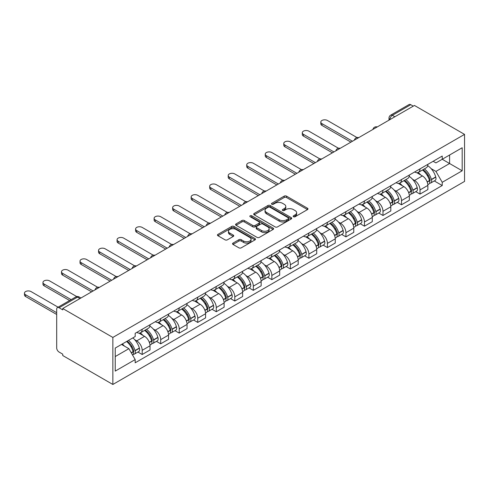 <?xml version="1.0" encoding="UTF-8"?>
<svg xmlns="http://www.w3.org/2000/svg" width="489" height="489" viewBox="0 0 489 489"><rect width="100%" height="100%" fill="white"/><g stroke="black" fill="none" stroke-linecap="round" stroke-linejoin="round"><path stroke-width="0.73" d="M293.486 216.737A1.155 0.666 0 0 0 295.118 216.737L307.502 209.585A1.65 0.954 0 0 0 307.984 208.913A1.65 0.954 0 0 0 307.502 208.241L286.517 196.132A1.65 0.954 0 0 0 284.188 196.132L271.805 203.277A1.155 0.666 0 0 0 271.468 203.748A1.155 0.666 0 0 0 271.805 204.219A1.155 0.666 0 0 0 273.437 204.219L275.038 203.296A5.275 3.044 0 0 1 282.501 203.296L284.25 204.304A5.275 3.044 0 0 1 285.79 206.456A5.275 3.044 0 0 1 284.25 208.614L282.648 209.536A1.155 0.666 0 0 0 282.306 210.007A1.155 0.666 0 0 0 282.648 210.478A1.155 0.666 0 0 0 284.274 210.478L285.882 209.555A5.275 3.044 0 0 1 293.339 209.555L295.087 210.563A5.275 3.044 0 0 1 296.634 212.715A5.275 3.044 0 0 1 295.087 214.867L293.486 215.796A1.155 0.666 0 0 0 293.143 216.266A1.155 0.666 0 0 0 293.486 216.737L293.486 215.796M233.027 243.094A1.65 0.954 0 0 0 232.544 243.766A1.65 0.954 0 0 0 233.027 244.445L238.913 247.837A1.65 0.954 0 0 0 241.242 247.837L254.995 239.903A1.65 0.954 0 0 0 255.478 239.225A1.65 0.954 0 0 0 254.995 238.553L234.017 226.444A1.65 0.954 0 0 0 231.682 226.444L217.929 234.384A1.65 0.954 0 0 0 217.452 235.056A1.65 0.954 0 0 0 217.929 235.729L225.044 239.83A1.65 0.954 0 0 0 227.373 239.83L233.259 236.438A1.65 0.954 0 0 0 233.742 235.759A1.65 0.954 0 0 0 233.259 235.087L229.732 233.051A4.407 2.543 0 0 1 228.442 231.254A4.407 2.543 0 0 1 231.163 228.901A4.407 2.543 0 0 1 235.967 229.451L249.781 237.428A4.407 2.543 0 0 1 251.071 239.225A4.407 2.543 0 0 1 248.351 241.578A4.407 2.543 0 0 1 243.54 241.028L241.242 239.696A1.65 0.954 0 0 0 238.913 239.696L233.027 243.094L233.027 244.445M112.855 337.434L62.745 308.51L414.446 105.459L464.55 134.383L112.855 337.434L112.855 384.464L464.55 181.413L464.55 134.383M275.154 226.914A1.65 0.954 0 0 0 277.489 226.914L291.242 218.974A1.65 0.954 0 0 0 291.725 218.302A1.65 0.954 0 0 0 291.242 217.629L270.264 205.514A1.65 0.954 0 0 0 267.929 205.514L254.176 213.455A1.65 0.954 0 0 0 253.693 214.127A1.65 0.954 0 0 0 254.176 214.799L275.154 226.914M250.619 216.988A1.155 0.666 0 0 1 251.786 217.147L251.786 215.777L273.119 228.094A1.65 0.954 0 0 1 273.602 228.766A1.65 0.954 0 0 1 273.119 229.439L259.366 237.379A1.65 0.954 0 0 1 257.037 237.379L236.053 225.264L241.939 221.89L241.939 220.521L236.053 223.919A1.65 0.954 0 0 0 235.57 224.592A1.65 0.954 0 0 0 236.053 225.264L236.053 223.919M241.939 221.89A1.65 0.954 0 0 1 244.274 221.89L244.274 220.521A1.65 0.954 0 0 0 241.939 220.521M244.274 220.521L252.782 225.435A1.65 0.954 0 0 0 255.111 225.435L259.017 223.18A1.65 0.954 0 0 0 259.5 222.507A1.65 0.954 0 0 0 259.017 221.835L250.16 216.719A1.155 0.666 0 0 1 249.818 216.248A1.155 0.666 0 0 1 250.533 215.631A1.155 0.666 0 0 1 251.786 215.777M62.745 308.51L62.745 309.879L59.065 307.752A3.356 1.938 -120 0 0 57.384 307.587A3.356 1.938 -120 0 0 56.687 309.127L56.687 347.923A3.356 1.938 -120 0 0 59.065 352.037L62.745 354.164L62.745 355.534L112.855 384.464M394.849 116.767L392.355 115.331A3.356 1.938 60 0 0 390.68 115.159L409.085 104.536A3.356 1.938 60 0 1 410.76 104.701L392.355 115.331A3.356 1.938 120 0 0 389.984 119.444L389.984 119.579M413.254 106.144L410.76 104.701M420.02 168.87A7.726 4.462 60 0 1 418.425 172.336L426.261 167.813A7.726 4.462 -120 0 0 427.863 164.341M412.588 179.31L414.562 180.453A7.726 4.462 60 0 1 420.027 189.915L427.863 185.386A7.726 4.462 -120 0 0 422.398 175.93L416.787 172.69M427.863 185.386L427.863 189.573L420.027 194.096L415.772 191.639M418.425 172.336A7.726 4.462 60 0 1 414.623 171.987M420.027 189.915L420.027 194.096M401.5 179.561A7.726 4.462 60 0 1 399.904 183.027L407.74 178.503A7.726 4.462 -120 0 0 409.336 175.038M397.251 202.336L401.5 204.787L409.336 200.264L409.336 196.083A7.726 4.462 -120 0 0 403.877 186.621L398.266 183.387M399.904 183.027A7.726 4.462 60 0 1 396.096 182.678M394.061 190.007L396.041 191.144A7.726 4.462 60 0 1 401.5 200.606L401.5 204.787M382.979 190.258A7.726 4.462 60 0 1 381.377 193.723L389.213 189.2A7.726 4.462 -120 0 0 390.815 185.728M378.731 213.027L382.979 215.484L390.815 210.961L390.815 206.78A7.726 4.462 -120 0 0 385.35 197.318L379.745 194.078M381.377 193.723A7.726 4.462 60 0 1 377.575 193.375M375.54 200.698L377.514 201.841A7.726 4.462 60 0 1 382.979 211.303L382.979 215.484M364.458 200.948A7.726 4.462 60 0 1 362.856 204.414L370.693 199.891A7.726 4.462 -120 0 0 372.294 196.425M360.204 223.724L364.458 226.175L372.294 221.651L372.294 217.471A7.726 4.462 -120 0 0 366.829 208.008L361.218 204.775M362.856 204.414A7.726 4.462 60 0 1 359.054 204.066M357.019 211.395L358.993 212.538A7.726 4.462 60 0 1 364.458 221.994L364.458 226.175M345.931 211.645A7.726 4.462 60 0 1 344.335 215.111L352.172 210.588A7.726 4.462 -120 0 0 353.767 207.122M341.683 234.42L345.931 236.872L353.767 232.348L353.767 228.167A7.726 4.462 -120 0 0 348.309 218.705L342.697 215.466M344.335 215.111A7.726 4.462 60 0 1 340.527 214.763M338.492 222.092L340.472 223.228A7.726 4.462 60 0 1 345.931 232.691L345.931 236.872M327.41 222.336A7.726 4.462 60 0 1 325.808 225.808L333.645 221.279A7.726 4.462 -120 0 0 335.246 217.813M323.162 245.111L327.41 247.562L335.246 243.039L335.246 238.858A7.726 4.462 -120 0 0 329.782 229.396L324.176 226.162M325.808 225.808A7.726 4.462 60 0 1 322.006 225.46M319.971 232.782L321.945 233.925A7.726 4.462 60 0 1 327.41 243.381L327.41 247.562M308.889 233.033A7.726 4.462 60 0 1 307.288 236.499L315.124 231.975A7.726 4.462 -120 0 0 316.725 228.51M304.635 255.808L308.889 258.259L316.725 253.736L316.725 249.555A7.726 4.462 -120 0 0 311.261 240.093L305.649 236.853M307.288 236.499A7.726 4.462 60 0 1 303.486 236.15M301.45 243.479L303.424 244.616A7.726 4.462 60 0 1 308.889 254.078L308.889 258.259M290.362 243.724A7.726 4.462 60 0 1 288.767 247.196L296.603 242.666A7.726 4.462 -120 0 0 298.198 239.2M286.114 266.499L290.362 268.956L298.198 264.427L298.198 260.246A7.726 4.462 -120 0 0 292.74 250.79L287.129 247.55M288.767 247.196A7.726 4.462 60 0 1 284.959 246.847M282.923 254.17L284.904 255.313A7.726 4.462 60 0 1 290.362 264.769L290.362 268.956M271.841 254.421A7.726 4.462 60 0 1 270.24 257.886L278.076 253.363A7.726 4.462 -120 0 0 279.677 249.897M267.593 277.196L271.841 279.647L279.677 275.124L279.677 270.943A7.726 4.462 -120 0 0 274.213 261.481L268.608 258.241M270.24 257.886A7.726 4.462 60 0 1 266.438 257.538M264.402 264.867L266.377 266.004A7.726 4.462 60 0 1 271.841 275.466L271.841 279.647M253.32 265.117A7.726 4.462 60 0 1 251.719 268.583L259.555 264.06A7.726 4.462 -120 0 0 261.157 260.588M249.066 287.887L253.32 290.344L261.157 285.814L261.157 281.633A7.726 4.462 -120 0 0 255.692 272.177L250.081 268.938M251.719 268.583A7.726 4.462 60 0 1 247.917 268.235M245.881 275.558L247.856 276.701A7.726 4.462 60 0 1 253.32 286.163L253.32 290.344M234.793 275.808A7.726 4.462 60 0 1 233.198 279.274L241.034 274.751A7.726 4.462 -120 0 0 242.63 271.285M230.545 298.583L234.793 301.035L242.63 296.511L242.63 292.33A7.726 4.462 -120 0 0 237.171 282.868L231.56 279.629M233.198 279.274A7.726 4.462 60 0 1 229.39 278.926M227.354 286.254L229.335 287.391A7.726 4.462 60 0 1 234.793 296.854L234.793 301.035M216.272 286.505A7.726 4.462 60 0 1 214.671 289.971L222.507 285.448A7.726 4.462 -120 0 0 224.109 281.976M212.024 309.274L216.272 311.731L224.109 307.208L224.109 303.021A7.726 4.462 -120 0 0 218.644 293.565L213.039 290.325M214.671 289.971A7.726 4.462 60 0 1 210.869 289.622M208.834 296.945L210.808 298.088A7.726 4.462 60 0 1 216.272 307.55L216.272 311.731M197.752 297.196A7.726 4.462 60 0 1 196.15 300.662L203.986 296.138A7.726 4.462 -120 0 0 205.588 292.673M193.497 319.971L197.752 322.422L205.588 317.899L205.588 313.718A7.726 4.462 -120 0 0 200.123 304.256L194.512 301.016M196.15 300.662A7.726 4.462 60 0 1 192.348 300.313M190.313 307.642L192.287 308.779A7.726 4.462 60 0 1 197.752 318.241L197.752 322.422M179.225 307.893A7.726 4.462 60 0 1 177.629 311.359L185.465 306.835A7.726 4.462 -120 0 0 187.061 303.363M174.976 330.662L179.225 333.119L187.061 328.596L187.061 324.415A7.726 4.462 -120 0 0 181.602 314.953L175.991 311.713M177.629 311.359A7.726 4.462 60 0 1 173.821 311.01M171.786 318.333L173.766 319.476A7.726 4.462 60 0 1 179.225 328.938L179.225 333.119M160.704 318.584A7.726 4.462 60 0 1 159.102 322.049L166.938 317.526A7.726 4.462 -120 0 0 168.54 314.06M156.456 341.359L160.704 343.81L168.54 339.287L168.54 335.106A7.726 4.462 -120 0 0 163.075 325.643L157.47 322.41M159.102 322.049A7.726 4.462 60 0 1 155.3 321.701M153.265 329.03L155.239 330.173A7.726 4.462 60 0 1 160.704 339.629L160.704 343.81M142.183 329.28A7.726 4.462 60 0 1 140.581 332.746L148.418 328.223A7.726 4.462 -120 0 0 150.019 324.757M137.929 352.056L142.183 354.507L150.019 349.983L150.019 345.802A7.726 4.462 -120 0 0 144.555 336.34L138.943 333.101M140.581 332.746A7.726 4.462 60 0 1 136.779 332.398M134.744 339.721L136.718 340.864A7.726 4.462 60 0 1 142.183 350.326L142.183 354.507M433.144 161.291L435.937 162.904L462.172 147.751L449.587 155.019L449.587 163.522L435.937 171.407L431.109 168.619M115.227 356.56L128.882 348.681L135.178 359.58L115.227 371.096L115.227 348.064L135.178 336.548L135.178 333.321L442.227 156.046L442.227 159.267L462.172 170.789L442.227 182.305L435.937 171.407M462.172 147.751L462.172 170.789M135.178 359.58L135.178 362.801L442.227 185.527L442.227 182.305M128.882 348.681L121.523 344.427M434.299 180.948L442.227 185.527M293.944 216.902L295.087 216.242A5.275 3.044 0 0 0 296.634 214.084L296.634 212.715M285.79 206.456L285.79 207.831A5.275 3.044 0 0 1 284.25 209.983L283.107 210.643M307.502 208.241L307.502 209.585L286.517 197.501A1.65 0.954 0 0 0 284.188 197.501L272.269 204.384M291.242 217.629L291.242 218.974L270.264 206.89A1.65 0.954 0 0 0 267.929 206.89L254.201 214.812M288.327 218.772A1.155 0.666 0 0 0 288.663 218.302A1.155 0.666 0 0 0 288.327 217.831L269.91 207.195A1.155 0.666 0 0 0 268.278 207.195L266.591 208.173A5.275 3.044 0 0 0 265.044 210.325A5.275 3.044 0 0 0 266.591 212.483L279.176 219.75A5.275 3.044 0 0 0 286.64 219.75L288.327 218.772L288.327 220.142A1.155 0.666 0 0 0 288.663 219.671L288.663 218.302M265.044 210.325L265.044 211.7A5.275 3.044 0 0 0 266.591 213.852L266.591 212.483M288.327 220.142L286.64 221.12A5.275 3.044 0 0 1 279.176 221.12L266.591 213.852M244.274 221.89L252.782 226.804A1.65 0.954 0 0 0 255.111 226.804L259.017 224.549A1.65 0.954 0 0 0 259.5 223.876L259.5 222.507M251.786 217.147L273.094 229.451M261.609 230.533A4.407 2.543 0 0 0 266.413 231.083A4.407 2.543 0 0 0 269.133 228.73A4.407 2.543 0 0 0 267.844 226.933L262.978 224.121A1.65 0.954 0 0 0 260.649 224.121L256.743 226.376A1.65 0.954 0 0 0 256.26 227.049A1.65 0.954 0 0 0 256.743 227.721L261.609 230.533L261.609 231.902A4.407 2.543 0 0 0 266.413 232.452A4.407 2.543 0 0 0 269.133 230.099L269.133 228.73M256.26 227.049L256.26 228.418A1.65 0.954 0 0 0 256.743 229.09L256.743 227.721M261.609 231.902L256.743 229.09M251.071 239.225L251.071 240.6A4.407 2.543 0 0 1 248.351 242.947A4.407 2.543 0 0 1 243.54 242.397L241.242 241.071A1.65 0.954 0 0 0 238.913 241.071L233.045 244.457M228.442 231.254L228.442 232.623A4.407 2.543 0 0 0 229.732 234.427L229.732 233.051M233.235 236.45L229.732 234.427M254.995 238.553L254.995 239.903L234.017 227.813A1.65 0.954 0 0 0 231.682 227.813L217.953 235.741L217.929 234.384M422.936 169.726A10.581 6.106 60 0 1 422.991 169.756A10.581 6.106 60 0 1 429.953 179.249L430.014 179.469A2.06 1.186 60 0 1 429.69 181.089A2.06 1.186 60 0 1 429.642 181.113M356.982 137.543L327.41 120.471A3.863 2.231 -0 0 0 323.198 119.988A3.863 2.231 -0 0 0 320.815 122.048A3.863 2.231 -0 0 0 321.945 123.625L321.945 125.404A3.863 2.231 180 0 1 320.815 123.827L320.815 122.048M422.478 169.995A12.763 7.366 60 0 1 429.489 180.527L429.55 180.747A4.242 2.445 60 0 1 428.884 184.072L427.826 184.683M429.605 183.137A4.242 2.445 -120 0 0 430.785 182.978A4.242 2.445 -120 0 0 431.451 179.646L431.39 179.426A12.763 7.366 -120 0 0 424.379 168.901M427.698 165.698A12.763 7.366 60 0 1 435.723 176.926L435.785 177.146A4.242 2.445 60 0 1 435.118 180.472L430.785 182.978M350.919 142.134L321.945 125.404M418.126 172.483A12.763 7.366 60 0 1 420.791 175.001M352.465 141.242L321.945 123.625M426.995 175.019L428.621 175.954M404.415 180.423A10.581 6.106 60 0 1 404.47 180.453A10.581 6.106 60 0 1 411.432 189.946L411.493 190.166A2.06 1.186 60 0 1 411.17 191.78A2.06 1.186 60 0 1 411.121 191.804M338.461 148.24L308.889 131.162A3.863 2.231 -0 0 0 304.678 130.679A3.863 2.231 -0 0 0 302.294 132.739A3.863 2.231 -0 0 0 303.424 134.316L303.424 136.101A3.863 2.231 180 0 1 302.294 134.524L302.294 132.739M403.951 180.692A12.763 7.366 60 0 1 410.968 191.217L411.029 191.437A4.242 2.445 60 0 1 410.357 194.769L409.305 195.374M411.084 193.827A4.242 2.445 -120 0 0 412.258 193.668A4.242 2.445 -120 0 0 412.93 190.343L412.869 190.123A12.763 7.366 -120 0 0 405.852 179.591M409.177 176.395A12.763 7.366 60 0 1 417.203 187.623L417.264 187.837A4.242 2.445 60 0 1 416.591 191.168L412.258 193.668M332.398 152.825L303.424 136.101M399.599 183.179A12.763 7.366 60 0 1 402.264 185.692M333.938 151.932L303.424 134.316M408.468 185.71L410.1 186.651M385.894 191.113A10.581 6.106 60 0 1 385.949 191.144A10.581 6.106 60 0 1 392.905 200.643L392.973 200.857A2.06 1.186 60 0 1 392.643 202.477A2.06 1.186 60 0 1 392.6 202.501M319.94 158.931L290.362 141.859A3.863 2.231 -0 0 0 286.157 141.376A3.863 2.231 -0 0 0 283.773 143.436A3.863 2.231 -0 0 0 284.904 145.013L284.904 146.792A3.863 2.231 180 0 1 283.773 145.215L283.773 143.436M385.43 191.382A12.763 7.366 60 0 1 392.441 201.914L392.508 202.134A4.242 2.445 60 0 1 391.836 205.459L390.784 206.071M392.563 204.524A4.242 2.445 -120 0 0 393.737 204.365A4.242 2.445 -120 0 0 394.403 201.034L394.342 200.814A12.763 7.366 -120 0 0 387.331 190.288M390.656 187.085A12.763 7.366 60 0 1 398.676 198.314L398.743 198.534A4.242 2.445 60 0 1 398.07 201.865L393.737 204.365M313.871 163.522L284.904 146.792M381.078 193.87A12.763 7.366 60 0 1 383.743 196.389M315.417 162.629L284.904 145.013M389.947 196.407L391.573 197.342M367.367 201.81A10.581 6.106 60 0 1 367.422 201.841A10.581 6.106 60 0 1 374.385 211.334L374.446 211.554A2.06 1.186 60 0 1 374.122 213.167A2.06 1.186 60 0 1 374.073 213.192M301.413 169.628L271.841 152.55A3.863 2.231 -0 0 0 267.63 152.067A3.863 2.231 -0 0 0 265.246 154.127A3.863 2.231 -0 0 0 266.377 155.704L266.377 157.489A3.863 2.231 180 0 1 265.246 155.912L265.246 154.127M366.909 202.079A12.763 7.366 60 0 1 373.92 212.605L373.981 212.825A4.242 2.445 60 0 1 373.315 216.156L372.257 216.761M374.036 215.221A4.242 2.445 -120 0 0 375.216 215.056A4.242 2.445 -120 0 0 375.882 211.731L375.821 211.511A12.763 7.366 -120 0 0 368.81 200.979M372.129 197.782A12.763 7.366 60 0 1 380.155 209.011L380.216 209.225A4.242 2.445 60 0 1 379.55 212.556L375.216 215.056M295.35 174.212L266.377 157.489M362.557 204.567A12.763 7.366 60 0 1 365.222 207.079M296.896 173.326L266.377 155.704M371.426 207.098L373.052 208.039M348.846 212.507A10.581 6.106 60 0 1 348.901 212.538A10.581 6.106 60 0 1 355.864 222.03L355.925 222.25A2.06 1.186 60 0 1 355.601 223.864A2.06 1.186 60 0 1 355.552 223.889M282.893 180.325L253.32 163.247A3.863 2.231 -0 0 0 249.109 162.764A3.863 2.231 -0 0 0 246.725 164.824A3.863 2.231 -0 0 0 247.856 166.401L247.856 168.179A3.863 2.231 180 0 1 246.725 166.608L246.725 164.824M348.382 212.77A12.763 7.366 60 0 1 355.399 223.302L355.46 223.522A4.242 2.445 60 0 1 354.788 226.847L353.736 227.458M355.515 225.912A4.242 2.445 -120 0 0 356.689 225.753A4.242 2.445 -120 0 0 357.361 222.422L357.3 222.208A12.763 7.366 -120 0 0 350.283 211.676M353.608 208.473A12.763 7.366 60 0 1 361.634 219.702L361.695 219.922A4.242 2.445 60 0 1 361.023 223.253L356.689 225.753M276.829 184.909L247.856 168.179M344.03 215.258A12.763 7.366 60 0 1 346.695 217.776M278.369 184.017L247.856 166.401M352.899 217.794L354.531 218.73M330.326 223.198A10.581 6.106 60 0 1 330.381 223.228A10.581 6.106 60 0 1 337.337 232.721L337.404 232.941A2.06 1.186 60 0 1 337.074 234.555A2.06 1.186 60 0 1 337.031 234.579M264.372 191.016L234.793 173.943A3.863 2.231 -0 0 0 230.588 173.454A3.863 2.231 -0 0 0 228.204 175.514A3.863 2.231 -0 0 0 229.335 177.091L229.335 178.876A3.863 2.231 180 0 1 228.204 177.299L228.204 175.514M329.861 223.467A12.763 7.366 60 0 1 336.872 233.993L336.939 234.213A4.242 2.445 60 0 1 336.267 237.544L335.216 238.155M336.994 236.609A4.242 2.445 -120 0 0 338.168 236.45A4.242 2.445 -120 0 0 338.834 233.119L338.773 232.898A12.763 7.366 -120 0 0 331.762 222.367M335.087 219.17A12.763 7.366 60 0 1 343.107 230.398L343.174 230.619A4.242 2.445 60 0 1 342.502 233.944L338.168 236.45M258.302 195.6L229.335 178.876M325.509 225.955A12.763 7.366 60 0 1 328.174 228.467M259.848 194.714L229.335 177.091M334.378 228.485L336.004 229.427M311.799 233.895A10.581 6.106 60 0 1 311.854 233.925A10.581 6.106 60 0 1 318.816 243.418L318.877 243.638A2.06 1.186 60 0 1 318.553 245.252A2.06 1.186 60 0 1 318.504 245.276M245.845 201.712L216.272 184.634A3.863 2.231 -0 0 0 212.061 184.151A3.863 2.231 -0 0 0 209.677 186.211A3.863 2.231 -0 0 0 210.808 187.788L210.808 189.573A3.863 2.231 180 0 1 209.677 187.996L209.677 186.211M311.34 234.158A12.763 7.366 60 0 1 318.351 244.689L318.412 244.91A4.242 2.445 60 0 1 317.746 248.241L316.689 248.846M318.467 247.3A4.242 2.445 -120 0 0 319.647 247.141A4.242 2.445 -120 0 0 320.313 243.809L320.252 243.595A12.763 7.366 -120 0 0 313.241 233.064M316.56 229.867A12.763 7.366 60 0 1 324.586 241.089L324.647 241.309A4.242 2.445 60 0 1 323.981 244.641L319.647 247.141M239.781 206.297L210.808 189.573M306.988 236.645A12.763 7.366 60 0 1 309.653 239.164M241.328 205.404L210.808 187.788M315.857 239.182L317.483 240.123M293.278 244.586A10.581 6.106 60 0 1 293.333 244.616A10.581 6.106 60 0 1 300.295 254.109L300.356 254.329A2.06 1.186 60 0 1 300.032 255.943A2.06 1.186 60 0 1 299.983 255.967M227.324 212.403L197.752 195.331A3.863 2.231 -0 0 0 193.54 194.848A3.863 2.231 -0 0 0 191.156 196.908A3.863 2.231 -0 0 0 192.287 198.485L192.287 200.264A3.863 2.231 180 0 1 191.156 198.687L191.156 196.908M292.813 244.855A12.763 7.366 60 0 1 299.83 255.386L299.891 255.6A4.242 2.445 60 0 1 299.219 258.932L298.168 259.543M299.946 257.996A4.242 2.445 -120 0 0 301.12 257.837A4.242 2.445 -120 0 0 301.792 254.506L301.731 254.286A12.763 7.366 -120 0 0 294.714 243.754M298.039 240.557A12.763 7.366 60 0 1 306.065 251.786L306.126 252.006A4.242 2.445 60 0 1 305.454 255.331L301.12 257.837M221.26 216.994L192.287 200.264M288.461 247.342A12.763 7.366 60 0 1 291.126 249.861M222.801 216.101L192.287 198.485M297.33 249.873L298.962 250.814M274.757 255.282A10.581 6.106 60 0 1 274.812 255.313A10.581 6.106 60 0 1 281.768 264.806L281.835 265.026A2.06 1.186 60 0 1 281.505 266.639A2.06 1.186 60 0 1 281.462 266.664M208.803 223.1L179.225 206.022A3.863 2.231 -0 0 0 175.019 205.539A3.863 2.231 -0 0 0 172.635 207.599A3.863 2.231 -0 0 0 173.766 209.176L173.766 210.961A3.863 2.231 180 0 1 172.635 209.384L172.635 207.599M274.292 255.545A12.763 7.366 60 0 1 281.303 266.077L281.371 266.297A4.242 2.445 60 0 1 280.698 269.628L279.647 270.234M281.426 268.687A4.242 2.445 -120 0 0 282.599 268.528A4.242 2.445 -120 0 0 283.272 265.203L283.204 264.983A12.763 7.366 -120 0 0 276.193 254.451M279.519 251.254A12.763 7.366 60 0 1 287.538 262.477L287.605 262.697A4.242 2.445 60 0 1 286.933 266.028L282.599 268.528M202.733 227.685L173.766 210.961M269.94 258.033A12.763 7.366 60 0 1 272.605 260.551M204.28 226.792L173.766 209.176M278.809 260.57L280.435 261.511M256.23 265.973A10.581 6.106 60 0 1 256.285 266.004A10.581 6.106 60 0 1 263.247 275.496L263.308 275.717A2.06 1.186 60 0 1 262.984 277.33A2.06 1.186 60 0 1 262.935 277.355M190.276 233.791L160.704 216.719A3.863 2.231 -0 0 0 156.492 216.236A3.863 2.231 -0 0 0 154.108 218.296A3.863 2.231 -0 0 0 155.239 219.873L155.239 221.651A3.863 2.231 180 0 1 154.108 220.074L154.108 218.296M255.771 266.242A12.763 7.366 60 0 1 262.782 276.774L262.844 276.994A4.242 2.445 60 0 1 262.177 280.319L261.12 280.93M262.899 279.384A4.242 2.445 -120 0 0 264.078 279.225A4.242 2.445 -120 0 0 264.745 275.894L264.683 275.674A12.763 7.366 -120 0 0 257.672 265.148M260.992 261.945A12.763 7.366 60 0 1 269.017 273.174L269.078 273.394A4.242 2.445 60 0 1 268.412 276.719L264.078 279.225M184.212 238.381L155.239 221.651M251.419 268.73A12.763 7.366 60 0 1 254.084 271.248M185.759 237.489L155.239 219.873M260.289 271.261L261.915 272.202M237.709 276.67A10.581 6.106 60 0 1 237.764 276.701A10.581 6.106 60 0 1 244.726 286.193L244.787 286.413A2.06 1.186 60 0 1 244.463 288.027A2.06 1.186 60 0 1 244.414 288.052M171.755 244.488L142.183 227.409A3.863 2.231 -0 0 0 137.971 226.927A3.863 2.231 -0 0 0 135.587 228.986A3.863 2.231 -0 0 0 136.718 230.563L136.718 232.348A3.863 2.231 180 0 1 135.587 230.771L135.587 228.986M237.244 276.939A12.763 7.366 60 0 1 244.262 287.465L244.323 287.685A4.242 2.445 60 0 1 243.65 291.016L242.599 291.621M244.378 290.075A4.242 2.445 -120 0 0 245.551 289.916A4.242 2.445 -120 0 0 246.224 286.591L246.163 286.371A12.763 7.366 -120 0 0 239.145 275.839M242.471 272.642A12.763 7.366 60 0 1 250.496 283.864L250.557 284.085A4.242 2.445 60 0 1 249.885 287.416L245.551 289.916M165.692 249.072L136.718 232.348M232.892 279.427A12.763 7.366 60 0 1 235.557 281.939M167.232 248.18L136.718 230.563M241.762 281.957L243.394 282.899M219.188 287.361A10.581 6.106 60 0 1 219.243 287.391A10.581 6.106 60 0 1 226.199 296.884L226.266 297.104A2.06 1.186 60 0 1 225.936 298.724A2.06 1.186 60 0 1 225.894 298.748M153.234 255.179L123.656 238.106A3.863 2.231 -0 0 0 119.45 237.623A3.863 2.231 -0 0 0 117.067 239.683A3.863 2.231 -0 0 0 118.197 241.26L118.197 243.039A3.863 2.231 180 0 1 117.067 241.462L117.067 239.683M218.724 287.63A12.763 7.366 60 0 1 225.735 298.162L225.802 298.382A4.242 2.445 60 0 1 225.129 301.707L224.078 302.318M225.857 300.772A4.242 2.445 -120 0 0 227.03 300.613A4.242 2.445 -120 0 0 227.703 297.281L227.636 297.061A12.763 7.366 -120 0 0 220.625 286.536M223.95 283.333A12.763 7.366 60 0 1 231.969 294.561L232.037 294.781A4.242 2.445 60 0 1 231.364 298.107L227.03 300.613M147.165 259.769L118.197 243.039M214.371 290.118A12.763 7.366 60 0 1 217.037 292.636M148.711 258.877L118.197 241.26M223.241 292.654L224.867 293.589M200.667 298.058A10.581 6.106 60 0 1 200.716 298.088A10.581 6.106 60 0 1 207.678 307.581L207.739 307.801A2.06 1.186 60 0 1 207.415 309.415A2.06 1.186 60 0 1 207.367 309.439M134.707 265.875L105.135 248.797A3.863 2.231 -0 0 0 100.923 248.314A3.863 2.231 -0 0 0 98.54 250.374A3.863 2.231 -0 0 0 99.67 251.951L99.67 253.736A3.863 2.231 180 0 1 98.54 252.159L98.54 250.374M200.203 298.327A12.763 7.366 60 0 1 207.214 308.852L207.275 309.072A4.242 2.445 60 0 1 206.609 312.404L205.551 313.009M207.33 311.462A4.242 2.445 -120 0 0 208.51 311.304A4.242 2.445 -120 0 0 209.176 307.978L209.115 307.758A12.763 7.366 -120 0 0 202.104 297.226M205.423 294.03A12.763 7.366 60 0 1 213.448 305.258L213.51 305.472A4.242 2.445 60 0 1 212.843 308.803L208.51 311.304M128.644 270.46L99.67 253.736M195.851 300.814A12.763 7.366 60 0 1 198.516 303.327M130.19 269.567L99.67 251.951M204.72 303.345L206.346 304.286M182.14 308.748A10.581 6.106 60 0 1 182.195 308.779A10.581 6.106 60 0 1 189.157 318.278L189.219 318.492A2.06 1.186 60 0 1 188.895 320.112A2.06 1.186 60 0 1 188.846 320.136M116.186 276.566L86.614 259.494A3.863 2.231 -0 0 0 82.403 259.011A3.863 2.231 -0 0 0 80.019 261.071A3.863 2.231 -0 0 0 81.15 262.648L81.15 264.427A3.863 2.231 180 0 1 80.019 262.85L80.019 261.071M181.676 309.017A12.763 7.366 60 0 1 188.693 319.549L188.754 319.769A4.242 2.445 60 0 1 188.082 323.095L187.03 323.706M188.809 322.159A4.242 2.445 -120 0 0 189.983 322A4.242 2.445 -120 0 0 190.655 318.669L190.594 318.449A12.763 7.366 -120 0 0 183.577 307.923M186.902 304.72A12.763 7.366 60 0 1 194.928 315.949L194.989 316.169A4.242 2.445 60 0 1 194.316 319.5L189.983 322M110.123 281.157L81.15 264.427M177.324 311.505A12.763 7.366 60 0 1 179.989 314.024M111.663 280.264L81.15 262.648M186.193 314.042L187.825 314.977M163.619 319.445A10.581 6.106 60 0 1 163.674 319.476A10.581 6.106 60 0 1 170.63 328.969L170.698 329.189A2.06 1.186 60 0 1 170.368 330.802A2.06 1.186 60 0 1 170.325 330.827M97.666 287.263L68.087 270.185A3.863 2.231 -0 0 0 63.882 269.702A3.863 2.231 -0 0 0 61.498 271.762A3.863 2.231 -0 0 0 62.629 273.339L62.629 275.124A3.863 2.231 180 0 1 61.498 273.547L61.498 271.762M163.155 319.714A12.763 7.366 60 0 1 170.172 330.24L170.233 330.46A4.242 2.445 60 0 1 169.561 333.791L168.509 334.397M170.288 332.856A4.242 2.445 -120 0 0 171.462 332.691A4.242 2.445 -120 0 0 172.134 329.366L172.067 329.146A12.763 7.366 -120 0 0 165.056 318.614M168.381 315.417A12.763 7.366 60 0 1 176.401 326.646L176.468 326.86A4.242 2.445 60 0 1 175.796 330.191L171.462 332.691M91.596 291.847L62.629 275.124M158.803 322.202A12.763 7.366 60 0 1 161.468 324.714M93.142 290.961L62.629 273.339M167.672 324.733L169.298 325.674M145.099 330.142A10.581 6.106 60 0 1 145.147 330.173A10.581 6.106 60 0 1 152.11 339.666L152.171 339.886A2.06 1.186 60 0 1 151.847 341.499A2.06 1.186 60 0 1 151.798 341.524M76.767 296.585L49.566 280.882A3.863 2.231 -0 0 0 45.355 280.399A3.863 2.231 -0 0 0 42.971 282.459A3.863 2.231 -0 0 0 44.102 284.036L44.102 285.814A3.863 2.231 180 0 1 42.971 284.243L42.971 282.459M144.634 330.405A12.763 7.366 60 0 1 151.645 340.937L151.706 341.157A4.242 2.445 60 0 1 151.04 344.482L149.982 345.093M151.761 343.547A4.242 2.445 -120 0 0 152.941 343.388A4.242 2.445 -120 0 0 153.607 340.057L153.546 339.843A12.763 7.366 -120 0 0 146.535 329.311M149.854 326.108A12.763 7.366 60 0 1 157.88 337.337L157.941 337.557A4.242 2.445 60 0 1 157.275 340.888L152.941 343.388M69.597 300.533L44.102 285.814M140.282 332.893A12.763 7.366 60 0 1 142.947 335.411M71.143 299.647L44.102 284.036M149.151 335.43L150.777 336.365M127.14 341.181A10.581 6.106 60 0 1 133.589 350.356L133.65 350.576A2.06 1.186 60 0 1 133.326 352.19A2.06 1.186 60 0 1 133.277 352.214M58.081 307.184L31.045 291.578A3.863 2.231 -0 0 0 26.834 291.089A3.863 2.231 -0 0 0 24.45 293.149A3.863 2.231 -0 0 0 25.581 294.726L25.581 296.511A3.863 2.231 180 0 1 24.45 294.934L24.45 293.149M126.608 341.493A12.763 7.366 60 0 1 133.124 351.628L133.185 351.848A4.242 2.445 60 0 1 132.605 355.124M133.24 354.244A4.242 2.445 -120 0 0 134.414 354.085A4.242 2.445 -120 0 0 135.086 350.754L135.025 350.534A12.763 7.366 -120 0 0 128.503 340.393M132.837 337.893A12.763 7.366 60 0 1 139.359 348.034L139.42 348.254A4.242 2.445 60 0 1 138.748 351.579L134.414 354.085M56.687 314.47L25.581 296.511M122.274 343.993A12.763 7.366 60 0 1 124.42 346.102M56.687 312.691L25.581 294.726M130.624 346.12L132.256 347.062M390.1 119.512L389.984 119.444A3.356 1.938 0 0 1 388.999 118.069L388.999 120.147M160.704 339.629L168.54 335.106M179.225 328.938L187.061 324.415M197.752 318.241L205.588 313.718M216.272 307.55L224.109 303.021M234.793 296.854L242.63 292.33M253.32 286.163L261.157 281.633M271.841 275.466L279.677 270.943M290.362 264.769L298.198 260.246M308.889 254.078L316.725 249.555M327.41 243.381L335.246 238.858M345.931 232.691L353.767 228.167M364.458 221.994L372.294 217.471M382.979 211.303L390.815 206.78M401.5 200.606L409.336 196.083M142.183 350.326L150.019 345.802M136.718 340.864L144.555 336.34M155.239 330.173L163.075 325.643M173.766 319.476L181.602 314.953M192.287 308.779L200.123 304.256M210.808 298.088L218.644 293.565M229.335 287.391L237.171 282.868M247.856 276.701L255.692 272.177M266.377 266.004L274.213 261.481M284.904 255.313L292.74 250.79M303.424 244.616L311.261 240.093M321.945 233.925L329.782 229.396M340.472 223.228L348.309 218.705M358.993 212.538L366.829 208.008M377.514 201.841L385.35 197.318M396.041 191.144L403.877 186.621M414.562 180.453L422.398 175.93M376.952 127.103A3.356 1.938 120 0 0 375.466 127.959M358.431 137.794A3.356 1.938 120 0 0 356.946 138.65M339.904 148.491A3.356 1.938 120 0 0 338.425 149.347M321.383 159.182A3.356 1.938 120 0 0 319.898 160.044M302.862 169.879A3.356 1.938 120 0 0 301.377 170.734M284.335 180.575A3.356 1.938 120 0 0 282.856 181.431M265.814 191.266A3.356 1.938 120 0 0 264.329 192.122M247.293 201.963A3.356 1.938 120 0 0 245.808 202.819M228.766 212.654A3.356 1.938 120 0 0 227.287 213.51M210.246 223.351A3.356 1.938 120 0 0 208.76 224.207M191.725 234.042A3.356 1.938 120 0 0 190.239 234.897M173.198 244.738A3.356 1.938 120 0 0 171.718 245.594M154.677 255.429A3.356 1.938 120 0 0 153.191 256.285M136.156 266.126A3.356 1.938 120 0 0 134.671 266.982M117.629 276.817A3.356 1.938 120 0 0 116.15 277.679M99.108 287.514A3.356 1.938 120 0 0 97.623 288.369M79.964 298.565L77.47 297.129L59.065 307.752M80.948 297.997L79.151 296.964A3.356 1.938 120 0 0 77.47 297.129A3.356 1.938 60 0 0 75.789 296.964L57.384 307.587M295.087 216.242L295.087 214.867M282.648 210.478L282.648 209.536M284.25 209.983L284.25 208.614M271.805 204.219L271.805 203.277M284.188 197.501L284.188 196.132M286.517 197.501L286.517 196.132M254.176 214.799L254.176 213.455M267.929 206.89L267.929 205.514M270.264 206.89L270.264 205.514M279.176 221.12L279.176 219.75M286.64 221.12L286.64 219.75M252.782 226.804L252.782 225.435M255.111 226.804L255.111 225.435M259.017 224.549L259.017 223.18M273.119 229.439L273.119 228.094M238.913 241.071L238.913 239.696M241.242 241.071L241.242 239.696M243.54 242.397L243.54 241.028M233.259 236.438L233.259 235.087M231.682 227.813L231.682 226.444M234.017 227.813L234.017 226.444M427.233 182.085L429.55 180.747M431.451 179.646L435.785 177.146M431.39 179.426L435.723 176.926M429.483 180.508L430.118 180.148M427.154 181.877L429.489 180.527M408.706 192.776L411.029 191.437M412.93 190.343L417.264 187.837M412.869 190.123L417.203 187.623M410.962 191.205L411.591 190.838M408.627 192.568L410.968 191.217M390.185 203.473L392.508 202.134M394.403 201.034L398.743 198.534M394.342 200.814L398.676 198.314M392.441 201.896L393.07 201.535M390.106 203.265L392.441 201.914M371.664 214.17L373.981 212.825M375.882 211.731L380.216 209.225M375.821 211.511L380.155 209.011M373.914 212.593L374.55 212.226M371.585 213.956L373.92 212.605M353.137 224.861L355.46 223.522M357.361 222.422L361.695 219.922M357.3 222.208L361.634 219.702M355.393 223.284L356.023 222.923M353.058 224.653L355.399 223.302M334.617 235.557L336.939 234.213M338.834 233.119L343.174 230.619M338.773 232.898L343.107 230.398M334.537 235.343L337.502 233.614M316.096 246.248L318.412 244.91M320.313 243.809L324.647 241.309M320.252 243.595L324.586 241.089M316.016 246.04L318.981 244.311M297.569 256.945L299.891 255.6M301.792 254.506L306.126 252.006M301.731 254.286L306.065 251.786M297.489 256.731L300.454 255.001M279.048 267.636L281.371 266.297M283.272 265.203L287.605 262.697M283.204 264.983L287.538 262.477M278.968 267.428L281.933 265.698M260.527 278.333L262.844 276.994M264.745 275.894L269.078 273.394M264.683 275.674L269.017 273.174M262.776 276.756L263.412 276.389M260.448 278.119L262.782 276.774M242 289.023L244.323 287.685M246.224 286.591L250.557 284.085M246.163 286.371L250.496 283.864M244.256 287.453L244.885 287.086M241.921 288.816L244.262 287.465M223.479 299.72L225.802 298.382M227.703 297.281L232.037 294.781M227.636 297.061L231.969 294.561M225.735 298.143L226.364 297.777M223.4 299.512L225.735 298.162M204.958 310.411L207.275 309.072M209.176 307.978L213.51 305.472M209.115 307.758L213.448 305.258M207.208 308.84L207.843 308.473M204.879 310.203L207.214 308.852M186.431 321.108L188.754 319.769M190.655 318.669L194.989 316.169M190.594 318.449L194.928 315.949M188.687 319.531L189.316 319.17M186.352 320.9L188.693 319.549M167.91 331.805L170.233 330.46M172.134 329.366L176.468 326.86M172.067 329.146L176.401 326.646M167.831 331.591L170.795 329.861M149.389 342.496L151.706 341.157M153.607 340.057L157.941 337.557M153.546 339.843L157.88 337.337M149.31 342.288L152.275 340.558M131.333 352.924L133.185 351.848M135.086 350.754L139.42 348.254M135.025 350.534L139.359 348.034M131.223 352.728L133.748 351.249M377.239 126.938A3.356 3.356 0 0 0 372.93 129.426M358.712 137.629A3.356 3.356 0 0 0 354.403 140.117M340.191 148.326A3.356 3.356 0 0 0 335.882 150.814M321.67 159.023A3.356 3.356 0 0 0 317.361 161.511M303.143 169.714A3.356 3.356 0 0 0 298.834 172.201M284.622 180.41A3.356 3.356 0 0 0 280.313 182.898M266.102 191.101A3.356 3.356 0 0 0 261.792 193.589M247.575 201.798A3.356 3.356 0 0 0 243.265 204.286M229.054 212.489A3.356 3.356 0 0 0 224.744 214.977M210.533 223.186A3.356 3.356 0 0 0 206.224 225.673M192.006 233.876A3.356 3.356 0 0 0 187.697 236.364M173.485 244.573A3.356 3.356 0 0 0 169.176 247.061M154.964 255.264A3.356 3.356 0 0 0 150.655 257.752M136.437 265.961A3.356 3.356 0 0 0 132.128 268.449M117.916 276.658A3.356 3.356 0 0 0 113.607 279.146M99.395 287.349A3.356 3.356 0 0 0 95.086 289.836M79.151 296.964A3.356 3.356 0 0 0 75.789 296.964M390.68 115.159A3.356 3.356 0 0 0 388.999 118.069"/></g></svg>
